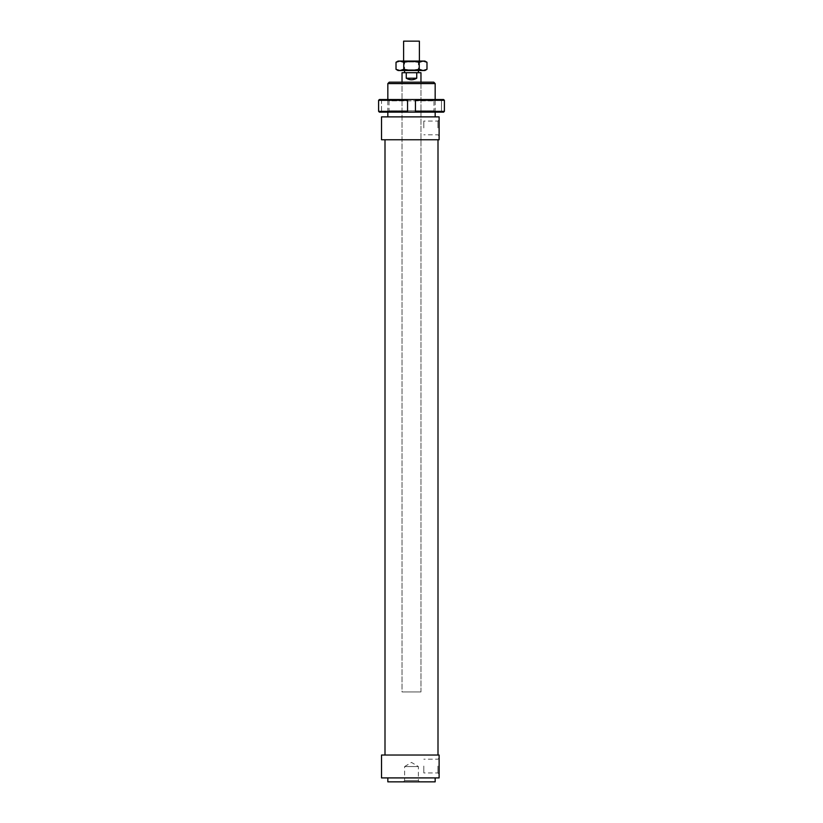 <?xml version="1.0" encoding="UTF-8"?>
<svg xmlns="http://www.w3.org/2000/svg" width="823" height="823" viewBox="0 0 823 823"><rect width="100%" height="100%" fill="white"/><g stroke="black" fill="none" stroke-linecap="round" stroke-linejoin="round"><path stroke-width="0.62" stroke-dasharray="4.12 3.09" d="M435.161 83.586L387.839 83.586M389.258 82.166L433.742 82.166M387.839 116.876L435.161 116.876L387.839 116.876M387.839 112.144L387.839 99.521M402.036 82.166L420.964 82.166L402.036 82.166L402.036 691.927L420.964 691.927L402.036 691.927L420.964 691.927L402.036 691.927L402.036 82.166M403.455 781.85L404.638 780.492L404.638 766.542L418.362 766.542L404.638 766.542L411.5 762.427L418.362 766.542L418.362 780.492L404.638 780.492L418.362 780.492L419.545 781.85L403.455 781.85L419.545 781.85M439.112 127.925L439.112 119.87L439.112 127.925M437.929 127.925L437.929 121.053L437.929 127.925M423.804 127.925L423.804 121.053L423.804 127.925M439.112 766.069L439.112 774.124L439.112 766.069M437.929 766.069L437.929 772.941L437.929 766.069M423.804 766.069L423.804 772.941L423.804 766.069M381.522 755.03L439.112 755.03L439.112 777.91L381.522 777.91M381.522 116.876L439.112 116.876L439.112 139.756L381.522 139.756M384.999 755.03L438.001 755.03L384.999 755.03M435.161 781.85L387.839 781.85M387.839 777.91L435.161 777.91L387.839 777.91M384.999 139.756L438.001 139.756L384.999 139.756M406.264 78.226C409.751 80.315 413.249 80.315 416.736 78.226L416.736 72.702L406.264 72.702L406.264 78.226L416.736 78.226M406.264 72.702L402.036 72.702M420.964 72.702L416.736 72.702M404.556 72.702L418.444 72.702L404.556 72.702M404.556 69.862L418.444 69.862L404.556 69.862L404.556 70.531M403.609 69.862L419.391 69.862L403.609 69.862L403.609 61.067M419.391 41.15L403.609 41.15M387.674 99.521L435.326 99.521L387.674 99.521L389.022 100.859L433.978 100.859L389.022 100.859L389.022 110.807L433.978 110.807L389.022 110.807L387.674 112.144L435.326 112.144L387.674 112.144M435.326 112.144L433.978 110.807L433.978 100.859L435.326 99.521M379.403 99.521L407.56 99.521L407.56 100.313L378.601 100.313L378.601 111.352L407.56 111.352L407.56 112.144L379.403 112.144M407.56 100.313L407.56 111.352L407.56 100.313M443.597 112.144L441.478 112.144L441.478 99.521L441.478 112.144L415.44 112.144L415.44 99.521L407.56 99.521L407.56 112.144L415.44 112.144L415.44 111.352L444.399 111.352L444.399 100.313L415.44 100.313L415.44 99.521L443.597 99.521M415.44 100.313L415.44 111.352L415.44 100.313M381.522 99.521L381.522 112.144L381.522 99.521M403.805 61.067L419.195 61.067L403.805 61.067L404.597 61.972L418.403 61.972L404.597 61.972L404.597 69.749L418.403 69.749L404.597 69.749L403.805 70.531L419.195 70.531L403.805 70.531M398.085 70.531L424.915 70.531M419.195 61.067L418.403 61.972L418.403 69.749L419.195 70.531M424.915 61.067L423.115 61.067L426.983 62.26M396.017 62.26L399.885 61.067L398.085 61.067M399.885 61.067L403.754 62.26L411.5 61.067L399.885 61.067M411.5 61.067L419.246 62.26L423.115 61.067L411.5 61.067M426.983 69.338L423.115 70.531L419.246 69.338L411.5 70.531L403.754 69.338L399.885 70.531L396.017 69.338M419.246 69.338L419.246 62.26M403.754 69.338L403.754 62.26M435.161 112.144L435.161 99.521M439.112 135.97L437.929 134.787L423.804 134.787M439.112 119.87L437.929 121.053L423.804 121.053M439.112 774.124L437.929 772.941L423.804 772.941M439.112 758.024L437.929 759.207L423.804 759.207M420.964 691.927L420.964 82.166L420.964 691.927M418.444 70.531L418.444 69.862M419.391 69.862L419.391 61.067"/><path stroke-width="1.23" d="M387.839 83.586L435.161 83.586L433.742 82.166L389.258 82.166L387.839 83.586L387.839 99.521M387.839 116.876L387.839 112.144M439.112 777.91L439.112 755.03L381.522 755.03L381.522 777.91L439.112 777.91M439.112 139.756L439.112 116.876L381.522 116.876L381.522 139.756L439.112 139.756M387.839 777.91L387.839 781.85L435.161 781.85L435.161 777.91M384.999 755.03L384.999 139.756M416.736 78.226C413.249 80.315 409.751 80.315 406.264 78.226L406.264 72.702L416.736 72.702L416.736 78.226L406.264 78.226M402.036 82.166L402.036 72.702L406.264 72.702M416.736 72.702L420.964 72.702L420.964 82.166M404.556 72.702L404.556 69.862M403.609 61.067L403.609 41.15L419.391 41.15L419.391 61.067M379.403 112.144L407.56 112.144L407.56 99.521L407.56 100.313L378.601 100.313L379.403 99.521L378.601 100.313L378.601 111.352L379.403 112.144L378.601 111.352L407.56 111.352L407.56 112.144L443.597 112.144L444.399 111.352L443.597 112.144M443.597 99.521L444.399 100.313L443.597 99.521L415.44 99.521L415.44 100.313L444.399 100.313L444.399 111.352L415.44 111.352L415.44 112.144L415.44 99.521L379.403 99.521M426.983 69.338L424.915 70.531L398.085 70.531L396.017 69.338L399.885 70.531L403.754 69.338L411.5 70.531L419.246 69.338L423.115 70.531L426.983 69.338L426.983 62.26L423.115 61.067L424.915 61.067L426.983 62.26M419.246 62.26L411.5 61.067L423.115 61.067L419.246 62.26L419.246 69.338M411.5 61.067L403.754 62.26L399.885 61.067L411.5 61.067M396.017 62.26L398.085 61.067L399.885 61.067L396.017 62.26L396.017 69.338M403.754 69.338L403.754 62.26M435.161 116.876L435.161 112.144M435.161 99.521L435.161 83.586M438.001 755.03L438.001 139.756M418.444 72.702L418.444 70.531"/></g></svg>
